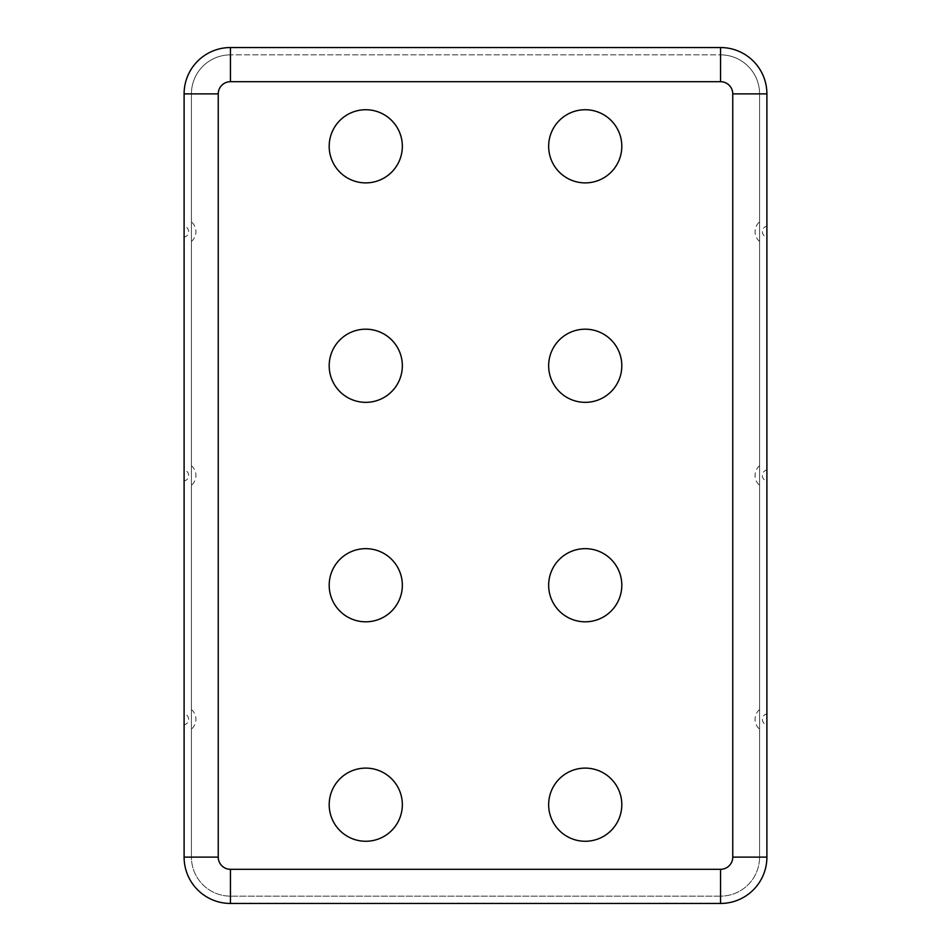<?xml version="1.0" encoding="UTF-8"?>
<svg xmlns="http://www.w3.org/2000/svg" width="951" height="951" viewBox="0 0 951 951"><rect width="100%" height="100%" fill="white"/><g stroke="black" fill="none" stroke-linecap="round" stroke-linejoin="round"><path stroke-width="0.71" stroke-dasharray="4.75 3.57" d="M365.766 841.266A36.578 36.578 0 0 0 402.344 804.689A36.578 36.578 0 0 0 365.766 768.111A36.578 36.578 0 0 0 329.189 804.689A36.578 36.578 0 0 0 365.766 841.266M365.766 621.811A36.578 36.578 0 0 0 402.344 585.234A36.578 36.578 0 0 0 365.766 548.656A36.578 36.578 0 0 0 329.189 585.234A36.578 36.578 0 0 0 365.766 621.811M191.424 709.541A12.91 12.91 0 0 1 191.424 729.144L191.424 709.541L191.424 729.144M184.102 713.856L184.102 724.828L184.102 713.856A5.587 5.587 0 0 1 184.102 724.828M191.424 465.693A12.91 12.91 0 0 1 191.424 485.307L191.424 465.693L191.424 485.307M365.766 182.889A36.578 36.578 0 0 1 329.189 146.311A36.578 36.578 0 0 1 365.766 109.734A36.578 36.578 0 0 1 402.344 146.311A36.578 36.578 0 0 1 365.766 182.889M365.766 402.344A36.578 36.578 0 0 1 329.189 365.766A36.578 36.578 0 0 1 365.766 329.189A36.578 36.578 0 0 1 402.344 365.766A36.578 36.578 0 0 1 365.766 402.344M191.424 241.459A12.91 12.91 0 0 0 191.424 221.856L191.424 241.459L191.424 221.856M184.102 226.172L184.102 237.144L184.102 226.172A5.587 5.587 0 0 1 184.102 237.144M184.102 470.008L184.102 480.992L184.102 470.008A5.587 5.587 0 0 1 184.102 480.992M585.234 768.111A36.578 36.578 0 0 1 621.811 804.689A36.578 36.578 0 0 1 585.234 841.266A36.578 36.578 0 0 1 548.656 804.689A36.578 36.578 0 0 1 585.234 768.111M585.234 548.656A36.578 36.578 0 0 1 621.811 585.234A36.578 36.578 0 0 1 585.234 621.811A36.578 36.578 0 0 1 548.656 585.234A36.578 36.578 0 0 1 585.234 548.656M759.576 709.541A12.91 12.91 0 0 0 759.576 729.144L759.576 709.541L759.576 729.144M766.898 724.828L766.898 713.856L766.898 724.828A5.587 5.587 0 0 1 766.898 713.856M759.576 465.693A12.91 12.91 0 0 0 759.576 485.307L759.576 465.693L759.576 485.307M585.234 109.734A36.578 36.578 0 0 0 548.656 146.311A36.578 36.578 0 0 0 585.234 182.889A36.578 36.578 0 0 0 621.811 146.311A36.578 36.578 0 0 0 585.234 109.734M585.234 329.189A36.578 36.578 0 0 0 548.656 365.766A36.578 36.578 0 0 0 585.234 402.344A36.578 36.578 0 0 0 621.811 365.766A36.578 36.578 0 0 0 585.234 329.189M759.576 241.459A12.91 12.91 0 0 1 759.576 221.856L759.576 241.459L759.576 221.856M766.898 237.144L766.898 226.172L766.898 237.144A5.587 5.587 0 0 1 766.898 226.172M766.898 480.992L766.898 470.008L766.898 480.992A5.587 5.587 0 0 1 766.898 470.008M766.898 857.124L766.898 93.876A46.326 46.326 0 0 0 720.561 47.55L230.439 47.55A46.326 46.326 0 0 0 184.102 93.876L184.102 857.124A46.326 46.326 0 0 0 230.439 903.45L720.561 903.45A46.326 46.326 0 0 0 766.898 857.124M720.561 81.691A12.197 12.197 0 0 1 732.757 93.876L732.757 857.124L759.576 857.124L759.576 93.876A39.015 39.015 0 0 0 720.561 54.861L230.439 54.861L720.561 54.861A39.015 39.015 0 0 1 759.576 93.876A39.015 39.015 0 0 0 720.561 54.861L720.561 81.691L230.439 81.691L230.439 54.861A39.015 39.015 0 0 0 191.424 93.876A39.015 39.015 0 0 1 230.439 54.861A39.015 39.015 0 0 0 191.424 93.876L191.424 857.124L191.424 93.876L218.243 93.876A12.197 12.197 0 0 1 230.439 81.691M732.757 857.124A12.197 12.197 0 0 1 720.561 869.309L720.561 896.139A39.015 39.015 0 0 0 759.576 857.124A39.015 39.015 0 0 1 720.561 896.139A39.015 39.015 0 0 0 759.576 857.124L759.576 93.876L732.757 93.876M720.561 896.139L230.439 896.139L720.561 896.139M230.439 869.309A12.197 12.197 0 0 1 218.243 857.124L191.424 857.124A39.015 39.015 0 0 0 230.439 896.139A39.015 39.015 0 0 1 191.424 857.124A39.015 39.015 0 0 0 230.439 896.139L230.439 869.309L720.561 869.309M218.243 857.124L218.243 93.876"/><path stroke-width="1.43" d="M365.766 841.266A36.578 36.578 0 0 0 402.344 804.689A36.578 36.578 0 0 0 365.766 768.111A36.578 36.578 0 0 0 329.189 804.689A36.578 36.578 0 0 0 365.766 841.266M365.766 621.811A36.578 36.578 0 0 0 402.344 585.234A36.578 36.578 0 0 0 365.766 548.656A36.578 36.578 0 0 0 329.189 585.234A36.578 36.578 0 0 0 365.766 621.811M365.766 182.889A36.578 36.578 0 0 1 329.189 146.311A36.578 36.578 0 0 1 365.766 109.734A36.578 36.578 0 0 1 402.344 146.311A36.578 36.578 0 0 1 365.766 182.889M365.766 402.344A36.578 36.578 0 0 1 329.189 365.766A36.578 36.578 0 0 1 365.766 329.189A36.578 36.578 0 0 1 402.344 365.766A36.578 36.578 0 0 1 365.766 402.344M585.234 768.111A36.578 36.578 0 0 1 621.811 804.689A36.578 36.578 0 0 1 585.234 841.266A36.578 36.578 0 0 1 548.656 804.689A36.578 36.578 0 0 1 585.234 768.111M585.234 548.656A36.578 36.578 0 0 1 621.811 585.234A36.578 36.578 0 0 1 585.234 621.811A36.578 36.578 0 0 1 548.656 585.234A36.578 36.578 0 0 1 585.234 548.656M585.234 109.734A36.578 36.578 0 0 0 548.656 146.311A36.578 36.578 0 0 0 585.234 182.889A36.578 36.578 0 0 0 621.811 146.311A36.578 36.578 0 0 0 585.234 109.734M585.234 329.189A36.578 36.578 0 0 0 548.656 365.766A36.578 36.578 0 0 0 585.234 402.344A36.578 36.578 0 0 0 621.811 365.766A36.578 36.578 0 0 0 585.234 329.189M720.561 47.55L230.439 47.55A46.326 46.326 0 0 0 184.102 93.876A46.326 46.326 0 0 1 230.439 47.55L230.439 81.691L720.561 81.691L720.561 47.55A46.326 46.326 0 0 1 766.898 93.876A46.326 46.326 0 0 0 720.561 47.55M230.439 81.691A12.197 12.197 0 0 0 218.243 93.876L218.243 857.124A12.197 12.197 0 0 0 230.439 869.309L720.561 869.309A12.197 12.197 0 0 0 732.757 857.124L766.898 857.124L766.898 93.876L732.757 93.876A12.197 12.197 0 0 0 720.561 81.691M720.561 869.309L720.561 903.45A46.326 46.326 0 0 0 766.898 857.124A46.326 46.326 0 0 1 720.561 903.45L230.439 903.45A46.326 46.326 0 0 1 184.102 857.124L184.102 93.876L218.243 93.876M732.757 857.124L732.757 93.876M230.439 869.309L230.439 903.45A46.326 46.326 0 0 1 184.102 857.124L218.243 857.124"/></g></svg>
